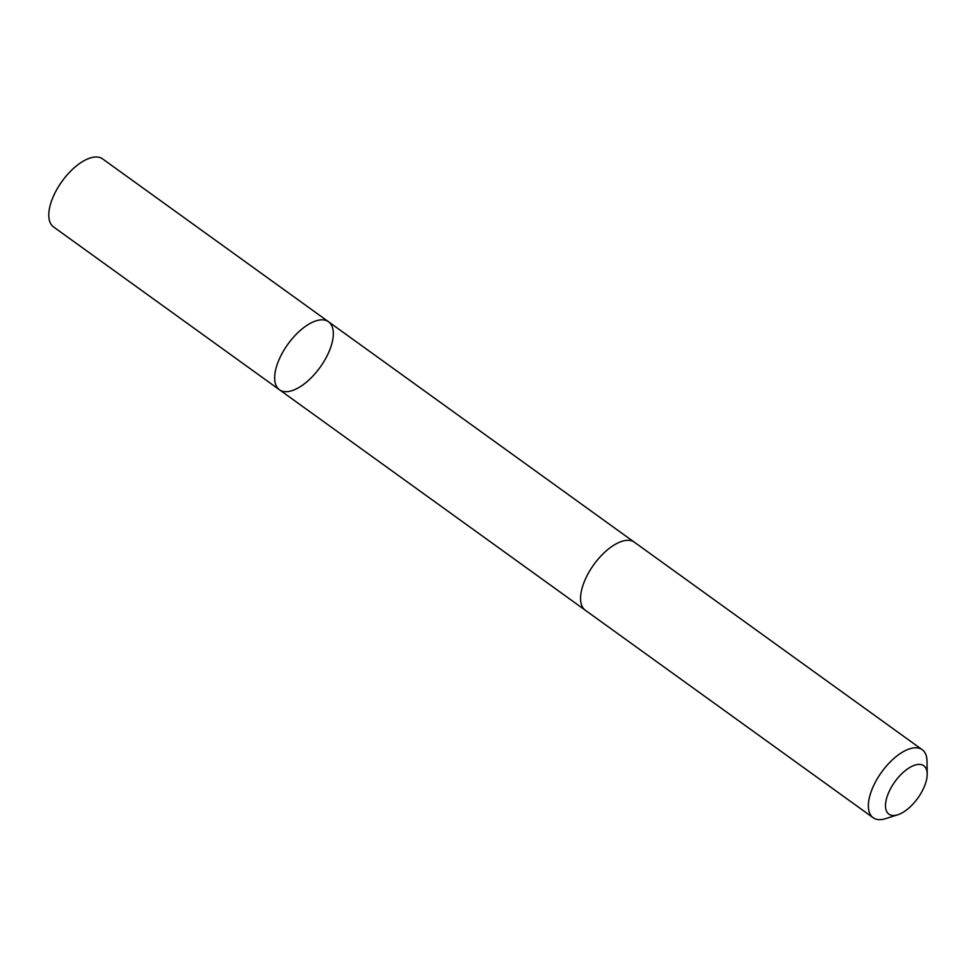 <?xml version="1.0" encoding="UTF-8"?>
<svg xmlns="http://www.w3.org/2000/svg" width="976" height="976" viewBox="0 0 976 976"><rect width="100%" height="100%" fill="white"/><g stroke="black" fill="none" stroke-linecap="round" stroke-linejoin="round"><path stroke-width="1.46" d="M302.499 385.191A41.931 19.813 -54.2 0 1 279.465 389.778A41.931 19.813 -54.2 0 1 287.92 344.174A41.931 19.813 -54.2 0 1 328.509 321.738A41.931 19.813 -54.2 0 1 329.424 350.701A41.931 19.813 -54.2 0 1 302.499 385.191M102.639 158.917A41.944 19.813 125.8 0 0 79.605 163.504A41.944 19.813 125.8 0 0 52.68 198.006A41.944 19.813 125.8 0 0 53.582 226.969L279.465 389.778A41.931 19.813 -54.2 0 1 287.92 344.174A41.931 19.813 -54.2 0 1 328.509 321.738L102.639 158.917M927.2 773.944L927.005 761.207A41.944 19.813 125.8 0 0 922.21 749.69L634.412 542.229A41.944 19.813 125.8 0 0 611.379 546.816A41.944 19.813 125.8 0 0 584.453 581.318A41.944 19.813 125.8 0 0 585.356 610.281L873.166 817.729A41.944 19.813 125.8 0 0 885.61 818.644L897.749 814.789A29.829 14.091 125.8 0 0 927.2 773.944A29.829 14.091 125.8 0 0 907.412 769.015A29.829 14.091 125.8 0 0 886.074 800.479A29.829 14.091 125.8 0 0 897.749 814.789M922.21 749.69A41.944 19.813 125.8 0 0 899.189 754.277A41.944 19.813 125.8 0 0 872.251 788.779A41.944 19.813 125.8 0 0 873.166 817.729M634.058 541.997L328.509 321.738M585.027 610.024L279.465 389.778"/></g></svg>
